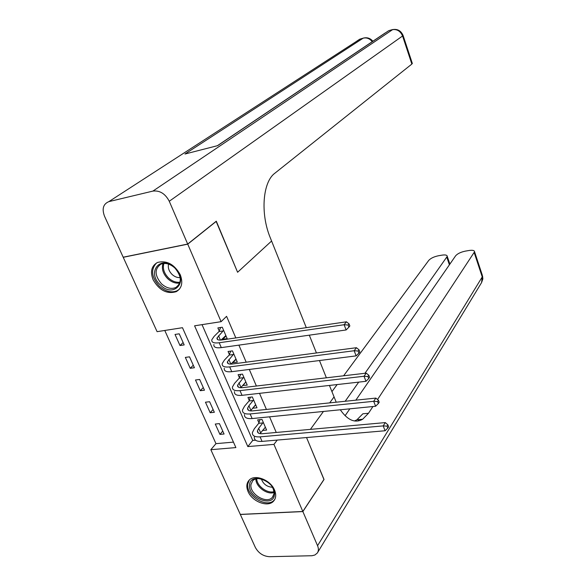 <?xml version="1.0" encoding="UTF-8"?>
<svg xmlns="http://www.w3.org/2000/svg" width="586" height="586" viewBox="0 0 586 586"><rect width="100%" height="100%" fill="white"/><g stroke="black" fill="none" stroke-linecap="round" stroke-linejoin="round"><path stroke-width="0.88" d="M180.246 274.724C183.184 282.62 181.85 288.275 176.254 291.667C166.995 294.362 159.289 290.407 153.129 279.793C149.994 271.56 151.488 265.766 157.605 262.425C166.812 260.206 174.357 264.301 180.246 274.724M274.526 490.028C276.343 494.459 276.072 498.1 273.728 500.964C268.344 507.798 252.236 501.836 248.083 491.588C246.135 486.944 246.479 483.15 249.101 480.22C254.639 473.803 270.505 479.861 274.526 490.028M240.297 514.398L210.835 449.696L235.887 447.587L182.473 327.699L157.092 331.669L123.228 257.305L187.74 244.157L221.105 321.67L194.581 325.809L247.819 446.583L273.94 444.386L302.83 511.483L240.297 514.398M164.769 330.467L215.97 443.653L210.835 449.696M215.97 443.653L233.448 442.122M224.072 434.014L219.428 423.627L215.274 424.037L219.933 434.394L224.072 434.014M214.344 412.288L209.62 401.732L205.459 402.194L210.191 412.727L214.344 412.288M204.463 390.203L199.658 379.464L195.482 379.992L200.295 390.694L204.463 390.203M194.405 367.744L189.52 356.83L185.344 357.409L190.23 368.294L194.405 367.744M184.187 344.912L179.221 333.815L175.024 334.452L179.997 345.52L184.187 344.912M276.255 432.468L269.56 416.822M266.41 409.446L259.525 393.345M256.39 386.028L249.299 369.451M246.193 362.192L238.898 345.132M235.821 337.924L226.577 316.323L221.105 321.67M202.031 324.651L252.734 440.438L255.562 440.196M262.491 430.468L266.601 430.087L262.008 419.437L257.657 419.862L258.909 422.762M252.625 408.23L256.99 407.797L252.324 396.964L247.959 397.455L249.233 400.399M242.75 385.42L247.226 385.134L242.472 374.117L238.099 374.666L239.396 377.662M232.715 362.214L232.906 362.661L237.286 362.082L232.459 350.875L228.071 351.483L229.39 354.53M222.497 338.605L222.79 339.272L227.185 338.635L222.27 327.23L217.867 327.904L219.208 331.009M216.117 221.34L237.601 272.263L271.589 241.022L306.295 327.655M309.305 335.177L316.433 352.962M319.465 360.536L326.38 377.809M329.435 385.434L336.21 402.201M323.941 479.48L306.544 437.544L323.999 479.392L302.83 511.483M216.344 221.296L187.74 244.157M277.237 440.079L273.94 444.386M310.397 429.377L323.45 411.453L310.397 429.377M329.698 402.882L334.042 396.92L329.698 402.882M252.734 440.438L247.819 446.583M222.761 431.091L219.933 434.394M183.125 342.546L179.997 345.52M193.285 365.232L190.23 368.294M203.269 387.544L200.295 390.694M213.099 409.489L210.191 412.727M255.386 404.977L252.632 408.259M240.721 387.727L245.541 382.27L242.853 385.654M236.077 359.269L232.906 362.661M226.042 335.983L222.79 339.272M263.26 422.338L258.697 428.322L257.422 430.864C257.283 432.973 258.997 433.926 262.579 433.706L385.273 422.594L387.866 424.799L387.046 426.132L387.793 428.073L388.613 426.747L387.866 424.799M265.355 427.201L260.03 433.64M387.793 428.073L385.083 430.761L383.207 425.897L260.081 436.856C254.72 437.163 252.156 435.742 252.376 432.585L254.324 428.732L258.712 423.326L259.994 419.635M385.083 430.761L262.052 441.39C256.697 441.683 254.119 440.24 254.331 437.061M387.046 426.132L383.207 425.897L385.273 422.594M263.063 422.902L258.712 423.326M253.599 399.923L248.911 405.761L247.585 408.23C247.402 410.259 249.101 411.138 252.691 410.874L375.831 398.092L378.424 400.267L377.582 401.557L378.344 403.534L379.186 402.245L378.424 400.267M255.723 404.86L250.427 410.889M378.344 403.534L375.619 406.259L373.7 401.307L250.127 413.943C244.75 414.331 242.208 413.005 242.501 409.966L244.523 406.23L249.035 400.956L250.398 397.183M375.619 406.259L252.126 418.558C246.757 418.931 244.215 417.584 244.487 414.522M377.582 401.557L373.7 401.307L375.831 398.092M253.394 400.48L249.035 400.956M243.769 377.12L237.579 385.2C237.345 387.148 239.029 387.961 242.626 387.639L366.221 373.135L368.814 375.267L367.942 376.52L368.719 378.541L369.59 377.289L368.814 375.267M368.719 378.541L365.972 381.303L364.023 376.256L239.989 390.628C234.605 391.096 232.093 389.873 232.452 386.958L234.561 383.347L239.191 378.212L240.641 374.344M365.972 381.303L242.033 395.323C236.649 395.777 234.129 394.532 234.473 391.595M367.942 376.52L364.023 376.256L366.221 373.135M243.564 377.677L239.191 378.212M233.777 353.929L227.397 361.774C227.119 363.635 228.782 364.382 232.393 364.001L356.427 347.71L359.02 349.805L358.119 351.021L358.918 353.08L359.811 351.864L359.02 349.805M235.982 359.042L230.928 364.118M358.918 353.08L356.142 355.878L354.156 350.736L229.683 366.902C224.284 367.459 221.801 366.345 222.226 363.554L224.423 360.068L229.177 355.079L230.73 351.117M356.142 355.878L231.756 371.678C226.364 372.22 223.874 371.085 224.284 368.264M358.119 351.021L354.156 350.736L356.427 347.71M233.565 354.479L229.177 355.079M223.61 330.343L217.04 337.939C216.71 339.712 218.358 340.378 221.969 339.946L346.443 321.809L349.044 323.86L348.113 325.032L348.919 327.127L349.849 325.955L349.044 323.86M225.852 335.544L221.061 340.048M348.919 327.127L346.128 329.962L344.107 324.725L219.193 342.759C213.78 343.403 211.326 342.392 211.824 339.734L214.11 336.379L218.988 331.544L220.651 327.479M346.128 329.962L221.303 347.623C215.897 348.245 213.436 347.22 213.919 344.531M348.113 325.032L344.107 324.725L346.443 321.809M223.391 330.885L218.988 331.544M274.424 494.892C273.098 508.128 247.365 497.448 249.592 484.703C250.552 471.269 276.885 481.956 274.424 494.892M262.609 479.245C258.382 477.986 255.093 478.476 252.727 480.703L250.991 484.439C249.204 493.947 266.769 504.524 272.417 497.287L273.962 493.859L274.028 492.291L273.259 488.929L271.75 486.124M261.319 478.887C263.26 484.087 266.974 486.885 272.468 487.266M249.321 480.007L247.768 483.948C245.585 495.771 267.406 508.875 274.387 499.858L274.871 499.243M160.396 284.972C146.031 272.204 160.85 253.95 174.811 267.853C189.315 281.06 173.925 298.706 160.396 284.972M174.862 268C170.116 263.832 165.472 262.543 160.923 264.147C154.338 268.886 154.536 275.449 161.524 283.851C166.431 288.144 171.193 289.367 175.815 287.528C182.034 282.745 181.711 276.24 174.862 268M168.57 264.118C167.728 267.707 168.9 271.142 172.079 274.431C174.643 276.768 177.338 277.815 180.158 277.574M156.572 262.931C150.521 269.443 151.452 277.207 159.348 286.217C165.457 291.564 171.383 293.081 177.133 290.759L179.309 289.286M355.841 400.165L455.586 255.855C457.483 253.672 460.743 252.097 465.372 251.123L469.027 250.493C472.558 249.973 474.404 250.398 474.565 251.768L377.545 399.527M345.088 415.723L349.857 408.823M359.006 419.576L358.075 420.982M340.298 409.775C347.696 420.33 355.153 423.48 362.668 419.232L368.506 413.255L372.938 406.53M302.867 511.571L240.333 514.479L255.342 547.434C258.543 553.177 263.246 556.268 269.457 556.7L311.964 555.733L314.887 555.008L317.312 553.03C318.652 551.016 318.74 548.569 317.561 545.705L302.867 511.571L324.036 479.473M345.183 401.271L358.713 382.123M364.953 373.282L447.25 256.368C447.103 255.056 445.36 254.646 442.012 255.144L438.453 255.76C433.933 256.712 430.688 258.272 428.71 260.44L343.616 375.787M331.925 391.638L337.14 384.562M361.306 419.972L361.738 419.32M354.471 420.968L356.962 419.766L362.859 413.797L368.506 413.255M187.688 244.054L216.3 221.193L237.601 272.263L271.589 241.022L270.278 237.755C260.184 213.546 262.755 181.924 274.863 173.222L411.855 64.064L402.575 35.988L169.266 201.262L187.688 244.054L123.185 257.21L104.52 216.219C101.781 208.858 103.224 203.994 108.842 201.635L360.016 39.101L108.842 201.635M169.266 201.262C165.267 193.688 159.817 190.296 152.917 191.087L109.128 201.562M372.864 41.247C370.249 38.149 367.026 37.116 363.188 38.163L184.971 154.015L217.648 145.643L388.694 30.699L391.931 29.747C396.839 28.882 400.385 30.955 402.575 35.988L403 35.211M412.244 63.178L411.855 64.064M260.631 432.79L258.697 428.322M262.052 441.39L260.081 436.856M250.881 410.31L248.911 405.761M252.126 418.558L250.127 413.943M240.963 387.441L238.963 382.819M242.033 395.323L239.989 390.628M230.855 364.118L228.84 359.474M231.756 371.678L229.683 366.902M220.431 340.092L218.534 335.727M221.303 347.623L219.193 342.759M274.036 492.533C266.952 495.06 255.54 486.468 255.892 478.887M256.734 478.696C256.69 485.853 267.194 493.764 273.97 491.661M179.77 283.031C175.624 283.653 171.61 282.21 167.735 278.709C163.011 273.779 161.428 268.732 162.981 263.554M163.897 263.451C162.476 268.432 164.021 273.274 168.534 277.969C172.225 281.309 176.056 282.708 180.027 282.174M317.561 545.705L482.241 276.922L474.228 252.669M449.396 264.806L446.854 257.342M482.241 276.922L481.567 282.606L482.864 278.921L482.564 275.977L482.241 276.922M482.322 275.23L474.565 251.768M152.917 191.087L392.803 29.498M372.227 41.679C369.693 38.537 366.675 37.372 363.159 38.178L359.804 39.167L356.852 41.079M360.881 38.837L364.082 37.914M385.222 32.948L217.362 145.716M389.522 30.443L391.961 29.732C397.191 28.582 400.897 30.501 403.095 35.49L412.354 63.515M273.728 500.964L274.666 499.631M258.36 433.025L257.422 430.864M248.479 410.288L247.585 408.23M238.429 387.156L237.579 385.2M228.203 363.62L227.397 361.774M217.794 339.675L217.04 337.939M273.186 496.21L272.417 497.287M254.031 478.982L252.727 480.703M178.759 285.023L175.815 287.528M356.962 419.766L362.668 419.232M449.88 264.103L447.25 256.368M317.715 552.364L481.567 282.606"/></g></svg>
